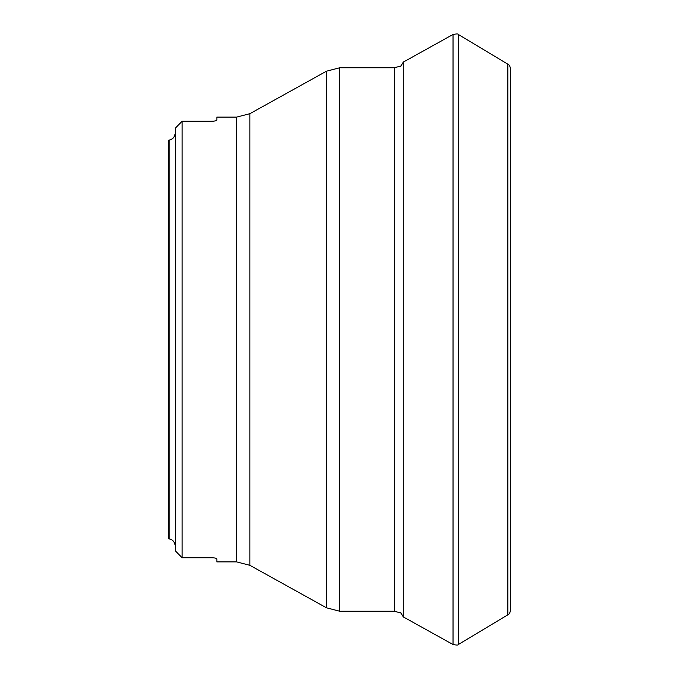 <?xml version="1.0" encoding="UTF-8"?>
<svg xmlns="http://www.w3.org/2000/svg" width="679" height="679" viewBox="0 0 679 679"><rect width="100%" height="100%" fill="white"/><g stroke="black" fill="none" stroke-linecap="round" stroke-linejoin="round"><path stroke-width="1.02" d="M168.443 140.264L169.809 139.933L168.443 140.264L168.443 538.736L169.809 539.067L168.443 538.736M175.284 550.788L182.125 557.765L175.284 550.788L175.284 128.212L182.125 121.235L175.284 128.212M171.846 139.042L169.809 139.933C172.763 139.297 174.588 137.022 175.284 133.101L174.732 135.656M174.028 136.937L173.035 138.1M175.284 545.899C174.596 541.986 172.772 539.703 169.809 539.067L169.809 139.933M249.906 565.327L326.472 607.807L326.472 71.193L249.906 113.673L249.906 565.327L236.623 561.889L216.856 561.889L216.856 558.766C216.55 558.18 214.725 557.849 211.381 557.765L182.125 557.765L182.125 121.235L211.381 121.235C214.717 121.151 216.542 120.82 216.856 120.234L216.626 120.506M216.304 120.658L215.803 120.803M215.243 120.93L214.488 121.049M213.732 121.134L212.833 121.193M216.856 120.234L216.856 117.111L236.623 117.111L236.623 561.889M211.381 557.765L212.833 557.807M213.732 557.866L214.488 557.951M215.243 558.07L215.803 558.197M216.304 558.342L216.856 558.766M401.187 613.078L394.346 611.244L339.755 611.244L326.472 607.807M326.472 71.193L339.755 67.756L339.755 611.244M394.346 611.244L394.346 67.756L339.755 67.756M458.461 644.422L507.867 614.826L507.867 64.174L458.461 34.578L458.461 644.422C458.571 645.211 456.755 645.245 453.029 644.524L453.029 34.476L403.284 62.103L403.284 616.897L400.542 612.263M510.557 610.09L510.557 68.91L510.557 610.09C510.022 612.899 509.123 614.478 507.867 614.826M401.187 65.922L394.346 67.756M249.906 113.673L236.623 117.111M453.029 644.524L403.284 616.897M458.461 34.578C458.571 33.789 456.755 33.755 453.029 34.476M507.867 64.174C509.123 64.522 510.022 66.101 510.557 68.91M403.284 62.103L400.542 66.737"/></g></svg>
